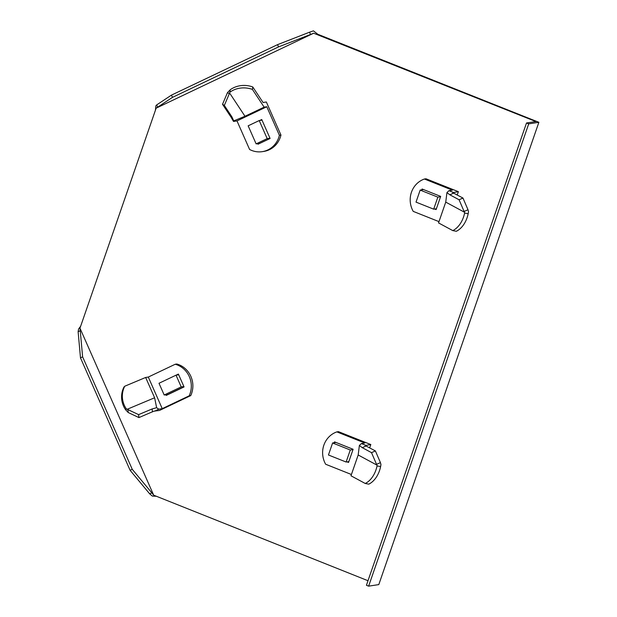 <?xml version="1.0" encoding="UTF-8"?>
<svg xmlns="http://www.w3.org/2000/svg" width="617" height="617" viewBox="0 0 617 617"><rect width="100%" height="100%" fill="white"/><g stroke="black" fill="none" stroke-linecap="round" stroke-linejoin="round"><path stroke-width="0.93" d="M368.002 580.728L153.687 495.189L79.94 328.113L80.65 326.231L78.59 329.008L78.128 331.722L80.249 330.712L79.94 328.113M313.652 33.225L535.888 121.549L526.509 122.984L528.715 123.863L368.634 586.15L378.792 584.6L538.872 122.305L317.77 34.251L313.444 30.85L309.541 32.2L310.536 34.459L313.652 33.225L156.101 108.183L155.415 110.273L155.885 105.792L156.656 104.929L157.659 107.188L156.101 108.183M80.65 326.231L155.415 110.273M316.991 34.367L317.77 34.251M156.263 496.269L152.337 496.083L149.684 493.839L151.813 492.829L153.687 495.189M151.813 492.829L132.254 469.321L130.125 470.331L80.488 357.868L78.128 331.722M132.254 469.321L82.616 356.85L80.488 357.868M82.616 356.85L80.249 330.712M149.684 493.839L130.125 470.331M157.659 107.188L172.467 97.363L171.472 95.111L277.534 44.655L309.541 32.2M172.467 97.363L278.529 46.907L277.534 44.655M278.529 46.907L310.536 34.459M156.656 104.929L171.472 95.111M528.715 123.863L538.872 122.305M526.509 122.984L366.429 585.271L368.634 586.15M351.42 474.504L325.66 464.246A22.281 21.117 81.3 0 1 323.879 445.127A22.281 21.117 81.3 0 1 336.867 431.885L338.432 431.645L370.809 444.541L365.164 445.528L375.398 450.927L380.434 462.619L380.967 464.562L380.612 466.575A22.281 15.178 -79.3 0 1 368.789 484.152L365.225 483.473L350.98 475.784L358.184 454.984L376.972 465.125L376.547 464.346L380.434 462.619M336.867 431.885L364.824 443.021L361.354 443.554L365.765 445.312M347.109 461.878L348.543 462.449L353.109 449.276L334.553 441.88L334.267 442.721M369.668 447.826L370.809 444.541M365.225 483.473A22.281 15.178 -79.3 0 0 377.049 465.904L380.612 466.575M377.049 465.904L376.972 465.125M366.174 445.944L362.287 447.672L371.519 452.654L376.547 464.346M371.519 452.654L375.398 450.927M362.287 447.672L359.372 445.505L358.184 454.984M361.354 443.554L359.372 445.505M328.445 454.991L346.114 462.025L350.279 450.009L332.609 442.967L328.445 454.991M332.609 442.967L335.987 442.451M350.279 450.009L353.001 449.592M346.114 462.025L348.836 461.616M175.228 364.246A22.281 21.117 81.3 0 1 189.319 376.655A22.281 21.117 81.3 0 1 189.172 395.836L190.738 395.597L159.548 410.436L153.895 411.169L138.918 417.586L128.197 412.526L125.583 409.711A22.281 21.711 43.9 0 1 123.978 387.029L124.75 386.227L145.651 377.465L148.296 377.056L175.228 364.246L176.794 364.007A22.281 21.117 81.3 0 1 190.877 376.416A22.281 21.117 81.3 0 1 190.738 395.597M189.172 395.836L162.24 408.647L148.296 377.056M154.512 411.207L158.77 409.179L162.24 408.647M165.888 394.749L166.197 395.435L184.067 386.936L178.39 374.072L176.1 375.159M177.665 374.92L178.575 374.488M124.75 386.227A22.281 21.711 43.9 0 0 126.354 408.901L125.583 409.711M152.461 411.909L152.129 408.955L138.594 414.632L127.873 409.572L128.197 412.526M127.873 409.572L126.354 408.901M138.594 414.632L138.918 417.586M152.129 408.955L156.633 407.698L154.62 397.772L127.048 409.333M158.77 409.179L156.633 407.698M145.651 377.465L154.62 397.772M176.03 375.175L159.001 383.273L164.184 395.003L181.205 386.905L176.03 375.175L178.699 374.766M164.184 395.003L167.932 394.433L184.005 386.79M181.205 386.905L183.874 386.497M438.988 221.634L413.228 211.376A22.281 21.117 81.3 0 1 411.446 192.257A22.281 21.117 81.3 0 1 424.434 179.015L425.992 178.776L458.369 191.671L452.724 192.651L462.966 198.049L468.002 209.749L468.527 211.693L468.172 213.706A22.281 15.178 -79.3 0 1 456.349 231.275L452.785 230.604L438.54 222.914L445.744 202.114L464.539 212.256L464.115 211.477L468.002 209.749M424.434 179.015L452.392 190.152L448.914 190.684L453.333 192.442M434.677 209.001L436.111 209.579L440.677 196.399L422.121 189.01L421.827 189.843M457.236 194.957L458.369 191.671M452.785 230.604A22.281 15.178 -79.3 0 0 464.609 213.027L468.172 213.706M464.609 213.027L464.539 212.256M453.742 193.075L449.855 194.802L459.079 199.777L464.115 211.477M459.079 199.777L462.966 198.049M449.855 194.802L446.932 192.627L445.744 202.114M448.914 190.684L446.932 192.627M416.012 202.121L433.682 209.155L437.846 197.139L420.169 190.098L416.012 202.121M420.169 190.098L423.555 189.581M437.846 197.139L440.561 196.723M433.682 209.155L436.404 208.739M279.393 135.308A22.281 21.117 81.3 0 1 267.824 149.939A22.281 21.117 81.3 0 1 262.233 151.659A22.281 21.117 81.3 0 1 249.6 149.476L236.99 120.917L266.783 106.741L279.393 135.308L280.951 135.069A22.281 21.117 81.3 0 1 269.39 149.7A22.281 21.117 81.3 0 1 263.791 151.42L262.233 151.659M230.619 116.436L233.519 121.449L236.99 120.917M266.783 106.741L264.145 107.15L252.415 89.419L252.769 86.958L263.05 102.499L266.359 101.99L280.951 135.069M257.705 143.638L257.975 144.247L270.107 138.478L261.739 119.521L259.711 120.485M261.276 120.246L261.924 119.937M252.415 89.419A22.281 19.266 -171.7 0 0 229.856 92.241L230.21 89.781L227.488 92.612L229.308 93.738L229.856 92.241M252.769 86.958A22.281 19.266 -171.7 0 0 230.21 89.781M224.333 105.422L222.521 104.304L230.118 115.788L231.93 116.906L224.333 105.422L229.308 93.738M222.521 104.304L227.488 92.612M231.93 116.906L233.735 120.901L244.988 116.258L229.516 92.874M233.519 121.449L233.735 120.901M230.118 115.788L231.074 116.968M264.145 107.15L244.988 116.258M267.184 138.609L259.217 120.562L248.15 125.822L256.124 143.877L267.184 138.609L269.976 138.185M256.124 143.877L259.873 143.306L270.092 138.439M259.217 120.562L262.009 120.13"/></g></svg>
